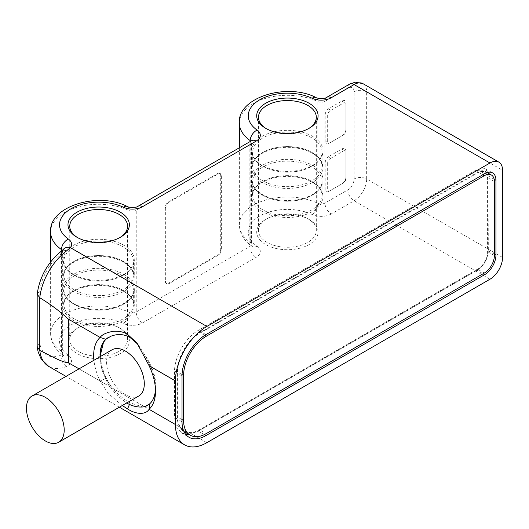 <?xml version="1.0" encoding="UTF-8"?>
<svg xmlns="http://www.w3.org/2000/svg" width="529" height="529" viewBox="0 0 529 529"><rect width="100%" height="100%" fill="white"/><g stroke="black" fill="none" stroke-linecap="round" stroke-linejoin="round"><path stroke-width="0.4" stroke-dasharray="2.65 1.98" d="M308.453 128.679A28.916 16.697 180 0 1 307.845 129.043A28.916 16.697 180 0 1 266.953 129.043L265.697 128.316L266.953 129.043A28.916 16.697 180 0 1 266.345 128.679M309.101 219.482A30.695 17.721 0 0 0 265.697 219.482A30.695 17.721 0 0 0 265.697 244.543A30.695 17.721 0 0 0 309.101 244.543A30.695 17.721 0 0 0 309.101 219.482L307.845 218.755A28.916 16.697 0 0 0 266.953 218.755A28.916 16.697 0 0 0 258.483 230.565A28.916 16.697 0 0 0 266.953 242.368A28.916 16.697 0 0 0 298.462 245.985A28.916 16.697 0 0 0 316.316 230.565A28.916 16.697 0 0 0 307.845 218.755L309.101 219.482M120.374 328.443A30.695 17.721 0 0 0 76.963 328.443A30.695 17.721 0 0 0 76.97 353.504A30.695 17.721 0 0 0 120.374 353.504A30.695 17.721 0 0 0 120.374 328.443L119.118 327.722A28.916 16.697 0 0 0 78.226 327.722A28.916 16.697 0 0 0 69.755 339.525A28.916 16.697 0 0 0 78.226 351.329A28.916 16.697 0 0 0 109.734 354.946A28.916 16.697 0 0 0 127.582 339.525A28.916 16.697 0 0 0 119.118 327.722L120.374 328.443M206.872 442.674L70.331 363.84L66.509 366.438A44.482 25.683 -60 0 1 48.747 366.425M122.259 405.538L108.233 393.371L100.087 381.019A43.735 25.253 60 0 1 93.917 360.262M149.092 365.724L149.747 364.679A39.252 22.661 60 0 1 155.513 387.565A39.252 22.661 60 0 1 155.473 389.324M103.413 342.673A39.245 22.654 -120 0 0 111.103 386.481C117.769 394.369 124.103 399.812 130.114 402.82L142.744 406.973M147.829 405.267A39.245 22.654 -120 0 0 148.027 405.154A39.245 22.654 -120 0 0 145.468 355.997L137.99 344.379M138.777 396.003A26.688 15.407 60 0 1 125.433 394.68A26.688 15.407 60 0 1 106.56 361.988A26.688 15.407 60 0 1 112.088 349.775M145.468 355.997L149.747 364.679M111.103 336.16A39.245 22.654 -120 0 0 108.782 337.185A39.245 22.654 -120 0 0 108.624 337.277M111.103 386.481L105.774 378.407A39.252 22.661 60 0 1 100.007 355.19M79.026 368.858L100.087 381.019L105.774 378.407M188.82 434.369L198.382 431.155L477.072 270.259C483.909 265.538 487.665 259.038 488.327 250.759L488.009 173.043M478.104 268.798C482.481 267.026 488.227 257.101 487.579 252.386L487.579 178.081C486.931 171.885 483.777 170.06 478.104 172.606L199.863 333.25C188.615 338.95 177.129 358.728 177.804 371.457L177.804 416.7C177.129 430.209 188.615 436.723 199.863 429.436L478.104 268.798L477.072 270.259L483.063 273.777M199.955 429.965A32.031 18.489 -60 0 1 183.94 431.545A32.031 18.489 -60 0 1 177.308 416.885L177.308 371.847A32.031 18.489 -60 0 1 199.955 332.622L478.018 172.084A14.237 8.219 -60 0 1 485.133 171.376A14.237 8.219 -60 0 1 488.082 177.896L488.082 251.989A14.237 8.219 -60 0 1 478.018 269.426L199.955 429.965L206.244 433.595M487.831 172.401L484.981 168.619L477.072 169.439L198.382 330.334C185.646 337.31 174.213 357.108 174.544 371.629L174.544 417.394L176.329 426.817L181.421 432.768L185.6 434.243M37.195 293.965L39.787 290.957A35.588 20.545 -60 0 1 61.113 253.993L62.21 252.776A5.336 3.081 0 0 0 62.68 251.52A5.336 3.081 0 0 0 62.277 250.349M37.182 346.74L39.787 342.759L39.787 290.957M502.55 257.438L366.663 178.987A17.794 10.276 -60 0 1 354.086 200.782L331.247 213.961A8.894 5.138 -120 0 1 324.958 203.07L324.958 101.37L347.791 88.184A8.894 5.138 -60 0 1 354.086 91.815L354.086 178.987A8.894 5.138 -60 0 1 347.791 189.885L324.958 203.07A5.336 3.081 180 0 1 317.803 203.275A48.04 27.739 0 0 0 266.814 199.691A48.04 27.739 0 0 0 239.359 224.752A48.04 27.739 0 0 0 250.204 242.302A5.336 3.081 180 0 1 251.407 244.253A5.336 3.081 180 0 1 249.84 246.435L136.224 312.031A5.336 3.081 180 0 1 129.076 312.236A48.04 27.739 0 0 0 78.087 308.652A48.04 27.739 0 0 0 50.625 333.713A48.04 27.739 0 0 0 61.47 351.263A5.336 3.081 180 0 1 62.68 353.213A5.336 3.081 180 0 1 62.21 354.476L61.113 355.098A8.894 5.819 -112.3 0 0 66.509 366.438M220.712 249.45A4.45 2.566 120 0 1 217.571 254.899L168.5 283.227A4.45 2.566 120 0 1 166.278 283.445A4.45 2.566 120 0 1 165.352 281.408L165.352 207.315A4.45 2.566 120 0 1 168.5 201.866L217.571 173.538A4.45 2.566 120 0 1 219.793 173.314A4.45 2.566 120 0 1 220.712 175.35L220.712 249.45L221.347 249.814A4.45 2.566 -60 0 1 218.199 255.262L169.128 283.59A4.45 2.566 -60 0 1 166.906 283.808A4.45 2.566 -60 0 1 165.98 281.772L165.98 207.679A4.45 2.566 -60 0 1 169.128 202.23L218.199 173.902A4.45 2.566 -60 0 1 220.421 173.677A4.45 2.566 -60 0 1 221.347 175.714L221.347 249.814M328.919 143.392A5.336 3.081 -60 0 1 325.143 141.21L325.143 115.064A5.336 3.081 -60 0 1 328.919 108.524L342.131 100.894A5.336 3.081 -60 0 1 345.906 103.076L345.906 129.228A5.336 3.081 -60 0 1 342.131 135.761L330.175 142.665A3.558 2.056 -60 0 1 327.663 141.21L325.143 141.21M328.919 156.465A5.336 3.081 120 0 0 325.143 163.005L325.143 189.157A5.336 3.081 120 0 0 328.919 191.333L342.131 183.708A5.336 3.081 120 0 0 345.906 177.169L345.906 151.016A5.336 3.081 120 0 0 342.131 148.841L328.919 156.465L330.175 158.647A3.558 2.056 120 0 0 327.663 163.005L325.143 163.005M330.175 142.665L342.131 135.761M327.663 141.21L327.663 115.064A3.558 2.056 -60 0 1 330.175 110.7L343.387 103.076A3.558 2.056 -60 0 1 345.906 104.53L345.906 130.676A3.558 2.056 -60 0 1 343.387 135.04M345.906 130.676L345.906 129.228M345.906 104.53L345.906 103.076M330.175 158.647L343.387 151.016A3.558 2.056 120 0 1 345.906 152.471L345.906 178.623A3.558 2.056 120 0 1 343.387 182.981L330.175 190.612A3.558 2.056 120 0 1 327.663 189.157L327.663 163.005M330.175 190.612L328.919 191.333M343.387 182.981L342.131 183.708M345.906 178.623L345.906 177.169M345.906 152.471L345.906 151.016M119.726 237.64A28.916 16.697 180 0 1 119.118 238.004A28.916 16.697 180 0 1 78.226 238.004L78.226 238.004A28.916 16.697 180 0 1 77.611 237.64M76.97 237.276L78.226 238.004L76.963 237.276M73.505 274.339A35.588 20.545 0 0 0 63.083 288.867A35.588 20.545 0 0 0 73.505 303.395A35.588 20.545 0 0 0 112.287 307.852A35.588 20.545 0 0 0 134.26 288.867A35.588 20.545 0 0 0 123.832 274.339A35.588 20.545 0 0 0 73.505 274.339A35.588 20.545 0 0 0 112.287 278.796A35.588 20.545 0 0 0 134.26 259.812A35.588 20.545 0 0 0 123.832 245.284A35.588 20.545 0 0 0 73.505 245.284A35.588 20.545 0 0 0 63.083 259.812A35.588 20.545 0 0 0 73.505 274.339M133.368 290.123A34.696 20.029 180 0 0 111.95 271.622A34.696 20.029 180 0 0 74.133 275.959A34.696 20.029 0 0 0 63.976 290.123A34.696 20.029 0 0 0 74.133 304.294A34.696 20.029 0 0 0 123.204 304.294A34.696 20.029 180 0 0 133.368 290.123L133.368 304.658A34.696 20.029 180 0 1 123.204 318.822A34.696 20.029 0 0 1 85.394 323.159A34.696 20.029 0 0 1 63.976 304.658A34.696 20.029 0 0 1 74.133 290.487A34.696 20.029 180 0 1 123.204 290.487A34.696 20.029 180 0 1 133.368 304.658M123.832 291.386A35.588 20.545 0 0 0 73.505 291.386A35.588 20.545 0 0 0 63.083 305.914A35.588 20.545 0 0 0 73.505 320.442A35.588 20.545 0 0 0 112.287 324.899A35.588 20.545 0 0 0 134.26 305.914A35.588 20.545 0 0 0 123.832 291.386M262.239 165.379A35.588 20.545 0 0 0 251.811 179.906A35.588 20.545 0 0 0 262.239 194.434A35.588 20.545 0 0 0 301.021 198.891A35.588 20.545 0 0 0 322.988 179.906A35.588 20.545 0 0 0 312.56 165.379A35.588 20.545 0 0 0 262.239 165.379A35.588 20.545 0 0 0 301.021 169.829A35.588 20.545 0 0 0 322.988 150.851A35.588 20.545 0 0 0 312.56 136.323A35.588 20.545 0 0 0 262.239 136.323A35.588 20.545 0 0 0 251.811 150.851A35.588 20.545 0 0 0 262.239 165.379M322.095 181.163A34.696 20.029 180 0 0 300.677 162.654A34.696 20.029 180 0 0 262.867 166.999A34.696 20.029 0 0 0 252.703 181.163A34.696 20.029 0 0 0 262.867 195.333A34.696 20.029 0 0 0 311.931 195.333A34.696 20.029 180 0 0 322.095 181.163L322.095 195.69A34.696 20.029 180 0 1 311.931 209.861A34.696 20.029 0 0 1 274.121 214.199A34.696 20.029 0 0 1 252.703 195.69A34.696 20.029 0 0 1 262.867 181.526A34.696 20.029 180 0 1 311.931 181.526A34.696 20.029 180 0 1 322.095 195.69M312.56 182.426A35.588 20.545 0 0 0 262.239 182.426A35.588 20.545 0 0 0 251.811 196.953A35.588 20.545 0 0 0 262.239 211.481A35.588 20.545 0 0 0 301.021 215.931A35.588 20.545 0 0 0 322.988 196.953A35.588 20.545 0 0 0 312.56 182.426M123.832 262.331A35.588 20.545 0 0 0 73.505 262.331A35.588 20.545 0 0 0 63.083 276.859A35.588 20.545 0 0 0 73.505 291.386A35.588 20.545 0 0 0 112.287 295.837A35.588 20.545 0 0 0 134.26 276.859A35.588 20.545 0 0 0 123.832 262.331M123.204 261.432A34.696 20.029 180 0 1 133.368 275.596A34.696 20.029 180 0 1 123.204 289.766A34.696 20.029 0 0 1 85.394 294.104A34.696 20.029 0 0 1 63.976 275.596A34.696 20.029 0 0 1 74.133 261.432A34.696 20.029 180 0 1 123.204 261.432M133.368 261.068A34.696 20.029 180 0 0 111.95 242.56A34.696 20.029 180 0 0 74.133 246.904A34.696 20.029 0 0 0 63.976 261.068A34.696 20.029 0 0 0 74.133 275.232A34.696 20.029 0 0 0 123.204 275.232A34.696 20.029 180 0 0 133.368 261.068L133.368 275.596M312.56 153.364A35.588 20.545 0 0 0 262.239 153.364A35.588 20.545 0 0 0 251.811 167.898A35.588 20.545 0 0 0 262.239 182.426A35.588 20.545 0 0 0 301.021 186.876A35.588 20.545 0 0 0 322.988 167.898A35.588 20.545 0 0 0 312.56 153.364M311.931 152.471A34.696 20.029 180 0 1 322.095 166.635A34.696 20.029 180 0 1 311.931 180.799A34.696 20.029 0 0 1 274.121 185.143A34.696 20.029 0 0 1 252.703 166.635A34.696 20.029 0 0 1 262.867 152.471A34.696 20.029 180 0 1 311.931 152.471M322.095 152.107A34.696 20.029 180 0 0 300.677 133.599A34.696 20.029 180 0 0 262.867 137.943A34.696 20.029 0 0 0 252.703 152.107A34.696 20.029 0 0 0 262.867 166.271A34.696 20.029 0 0 0 311.931 166.271A34.696 20.029 180 0 0 322.095 152.107L322.095 166.635M362.98 83.668A17.794 10.276 -60 0 1 366.663 91.815L502.55 170.265M354.086 91.815A8.894 5.138 180 0 1 366.663 91.815L366.663 178.987A8.894 5.138 180 0 0 354.086 178.987M347.791 189.885A8.894 5.138 -120 0 0 354.086 200.782L489.966 279.233M331.247 213.961A14.237 8.219 180 0 1 312.17 214.516A39.146 22.602 0 0 0 259.719 216.03A39.146 22.602 0 0 0 257.087 246.316A14.237 8.219 180 0 1 256.135 257.332L142.519 322.928A14.237 8.219 180 0 1 123.442 323.477A39.146 22.602 0 0 0 70.992 324.998A39.146 22.602 0 0 0 68.36 355.276A14.237 8.219 180 0 1 70.331 363.84A8.894 6.632 -142.2 0 1 62.21 354.476M129.446 404.427L130.114 402.82M494.37 254.184L488.327 250.759L487.579 252.386M182.022 419.609L177.308 416.885M182.055 374.592L177.308 371.847M204.703 335.366L199.955 332.622M482.732 174.808L478.018 172.084M494.37 181.526L488.082 177.896M494.37 255.619L488.082 251.989M484.306 273.057L478.018 269.426M199.863 429.436L198.382 431.155L204.287 434.626M182.022 421.792L174.544 417.394L177.804 416.7M177.804 371.457L174.544 371.629L182.022 376.026M205.933 334.619L198.382 330.334L199.863 333.25M478.104 172.606L477.072 169.439L484.624 173.717M494.152 179.238L488.327 175.939L487.579 178.081M61.113 253.993L61.113 355.098A35.588 20.545 -60 0 1 39.787 342.759M68.36 355.276A8.894 5.627 125.2 0 1 63.229 355.283A8.894 5.627 125.2 0 1 61.47 351.263L61.47 250.958M50.625 232.013A48.04 27.739 180 0 1 78.087 206.951A48.04 27.739 180 0 1 129.076 210.535L129.076 312.236A8.894 4.596 -64.7 0 1 123.442 323.477M142.519 322.928A8.894 5.138 -120 0 1 136.224 312.031L136.224 210.33L249.84 144.734A5.336 3.081 0 0 0 251.407 142.552A5.336 3.081 0 0 0 250.825 141.157M127.238 206.469A8.894 4.596 115.3 0 1 129.076 210.535A5.336 3.081 0 0 0 136.224 210.33A8.894 5.138 60 0 1 138.069 206.257M251.685 140.661A8.894 5.138 60 0 0 249.84 144.734L249.84 246.435A8.894 5.138 -120 0 0 256.135 257.332M257.087 246.316A8.894 5.627 125.2 0 1 251.956 246.322A8.894 5.627 125.2 0 1 250.204 242.302L250.204 141.521M239.359 123.052A48.04 27.739 180 0 1 266.814 97.991A48.04 27.739 180 0 1 317.803 101.575L317.803 203.275A8.894 4.596 -64.7 0 1 312.17 214.516M315.972 97.508A8.894 4.596 115.3 0 1 317.803 101.575A5.336 3.081 0 0 0 324.958 101.37A8.894 5.138 60 0 1 326.796 97.296M347.791 88.184A8.894 5.138 60 0 1 349.636 84.111M62.21 252.776A8.894 6.632 37.8 0 1 63.301 249.423L62.68 251.52L62.68 353.213L63.229 355.283C55.069 349.444 50.863 342.256 50.625 333.713L50.625 261.915M343.387 103.076L342.131 100.894M330.175 110.7L328.919 108.524M327.663 115.064L325.143 115.064M327.663 189.157L325.143 189.157M343.387 151.016L342.131 148.841M220.712 175.35L221.347 175.714M217.571 254.899L218.199 255.262M217.571 173.538L218.199 173.902M168.5 201.866L169.128 202.23M165.352 207.315L165.98 207.679M165.352 281.408L165.98 281.772M168.5 283.227L169.128 283.59M307.845 129.043L309.101 128.316M119.375 407.204L65.993 376.384M155.513 387.565L155.513 391.229M99.968 356.771L101.899 369.89L107.532 383.049L116.063 394.561L126.656 402.999M148.027 405.154L147.651 405.379M139.041 345.695L136.938 342.951M108.782 337.185L108.432 337.383M487.202 172.573L485.133 171.376M181.421 432.768L188.926 437.205M484.981 168.619L492.578 172.897M239.359 147.783L239.359 224.752C239.597 233.296 243.796 240.483 251.956 246.322L251.407 244.253L251.407 142.552L252.108 140.37M219.793 173.314L220.421 173.677M166.278 283.445L166.906 283.808M266.953 218.755L265.697 219.482M316.316 230.565L316.316 117.24M258.483 230.565L258.483 117.24M78.226 327.722L76.963 328.443M127.582 339.525L127.582 226.2M119.118 238.004L120.374 237.276M69.755 339.525L69.755 226.2M63.083 288.867L64.234 294.296C65.814 298.025 69.028 301.332 73.875 304.208C84.455 309.882 96.655 311.469 110.468 308.982C117.65 307.435 123.396 304.863 127.701 301.266C132.6 296.399 134.789 292.266 134.26 288.867L134.26 305.914L133.11 300.485C131.529 296.756 128.316 293.45 123.469 290.573C110.627 282.698 86.716 282.698 73.875 290.573C71.66 291.77 66.872 294.898 64.227 300.505L63.083 305.914L63.083 288.867M63.976 290.123L63.976 304.658M251.811 179.906L252.961 185.335C254.542 189.065 257.755 192.371 262.602 195.247C273.189 200.914 285.382 202.508 299.196 200.015C306.377 198.474 312.123 195.902 316.428 192.305C321.328 187.438 323.517 183.305 322.988 179.906L322.988 196.953L321.837 191.524C320.257 187.795 317.043 184.489 312.196 181.606C299.354 173.737 275.444 173.737 262.602 181.606C260.387 182.809 255.6 185.937 252.955 191.544L251.811 196.953L251.811 179.906M252.703 181.163L252.703 195.69M63.083 276.859L63.083 259.812L64.234 265.241C65.814 268.97 69.028 272.276 73.875 275.153C84.455 280.82 96.655 282.413 110.468 279.92C117.65 278.38 123.396 275.807 127.701 272.21C132.6 267.343 134.789 263.211 134.26 259.812L134.26 276.859L133.11 271.43C131.529 267.7 128.316 264.394 123.469 261.511C110.627 253.642 86.716 253.642 73.875 261.511C71.66 262.708 66.872 265.842 64.227 271.45L63.083 276.859M63.976 261.068L63.976 275.596M251.811 167.898L251.811 150.851L252.961 156.28C254.542 160.009 257.755 163.316 262.602 166.192C273.189 171.859 285.382 173.452 299.196 170.96C306.377 169.419 312.123 166.847 316.428 163.249C321.328 158.376 323.517 154.243 322.988 150.851L322.988 167.898L321.837 162.469C320.257 158.733 317.043 155.433 312.196 152.55C299.354 144.681 275.444 144.681 262.602 152.55C260.387 153.747 255.6 156.882 252.955 162.489L251.811 167.898M252.703 152.107L252.703 166.635"/><path stroke-width="0.79" d="M309.101 103.254A30.695 17.721 180 0 1 309.101 128.316A30.695 17.721 180 0 1 265.697 128.316L265.697 128.316A30.695 17.721 180 0 1 265.697 103.254A30.695 17.721 180 0 1 309.101 103.254M266.345 128.679A28.916 16.697 180 0 1 258.483 117.24A28.916 16.697 180 0 1 276.336 101.819A28.916 16.697 180 0 1 307.845 105.436A28.916 16.697 180 0 1 316.316 117.24A28.916 16.697 180 0 1 308.453 128.679M489.966 163.005L206.872 326.446A44.482 25.683 120 0 0 175.423 380.926L175.423 424.516A44.482 25.683 120 0 0 184.634 444.876A44.482 25.683 120 0 0 206.872 442.674L489.966 279.233A17.794 10.276 120 0 0 502.55 257.438L502.55 170.265A17.794 10.276 120 0 0 498.867 162.125A17.794 10.276 120 0 0 489.966 163.005L354.086 84.554A17.794 10.276 -60 0 1 362.98 83.668L498.867 162.125M76.97 237.276A30.695 17.721 180 0 1 76.963 237.276A30.695 17.721 180 0 1 76.97 212.215A30.695 17.721 180 0 1 120.374 212.215A30.695 17.721 180 0 1 120.374 237.276A30.695 17.721 180 0 1 76.97 237.276M93.917 360.262A43.735 25.253 60 0 1 100.087 337.436C102.249 334.447 106.752 332.391 113.596 331.266C119.382 331.015 124.044 332.053 127.582 334.388L136.938 342.951L149.092 365.724A43.735 25.253 60 0 1 155.513 391.229A43.735 25.253 60 0 1 149.092 409.314C145.296 415.543 134.723 413.883 127.582 408.904L122.259 405.538M100.007 355.19A39.252 22.661 60 0 1 105.774 339.287L100.087 337.436L68.472 319.185C60.075 311.449 50.513 304.301 39.787 297.734L37.182 294.236L37.182 346.74L39.787 350.509C49.581 354.979 61.014 362.2 68.472 362.768L79.026 368.858M61.113 253.993A8.894 4.351 53.4 0 1 62.098 250.488A8.894 4.351 53.4 0 1 66.509 250.951L70.331 247.612L206.872 326.446M484.624 274.69A16.015 9.244 120 0 0 495.944 255.077L495.944 180.257A16.015 9.244 120 0 0 492.578 172.897A16.015 9.244 120 0 0 484.624 173.717L205.933 334.619A33.81 19.52 120 0 0 182.022 376.026L182.022 421.792A33.81 19.52 120 0 0 188.926 437.205A33.81 19.52 120 0 0 205.933 435.592L484.624 274.69L483.063 273.777M175.423 424.516L149.092 409.314L149.747 403.792L145.468 406.318A39.245 22.654 -120 0 0 147.829 405.267M155.473 389.324A39.252 22.661 60 0 1 149.747 403.792M126.431 402.873C131.919 406.041 137.361 407.409 142.744 406.973L145.468 406.318M137.99 344.379L130.114 337.548C124.13 334.097 117.788 333.634 111.103 336.16L105.774 339.287M31.978 396.023L112.088 349.775A26.688 15.407 60 0 1 125.433 351.091A26.688 15.407 60 0 1 144.305 383.783A26.688 15.407 60 0 1 138.777 396.003L58.666 442.251A26.688 15.407 60 0 1 38.101 435.103A26.688 15.407 60 0 1 26.45 408.243A26.688 15.407 60 0 1 31.978 396.023A26.688 15.407 60 0 1 52.543 403.171A26.688 15.407 60 0 1 64.194 430.031A26.688 15.407 60 0 1 58.666 442.251M108.624 337.277A39.245 22.654 -120 0 0 103.413 342.673L99.968 356.771M183.596 420.515A32.031 18.489 120 0 0 190.228 435.182A32.031 18.489 120 0 0 206.244 433.595L484.306 273.057A14.237 8.219 120 0 0 494.37 255.619L494.37 181.526A14.237 8.219 120 0 0 491.421 175.013A14.237 8.219 120 0 0 484.306 175.714L206.244 336.252A32.031 18.489 120 0 0 183.596 375.478L183.596 420.515L182.022 419.609M185.6 434.243L188.82 434.369M488.009 173.043L487.831 172.401M37.182 294.236L37.195 293.965C39.814 276.257 48.113 261.762 62.098 250.488L63.301 249.423A8.894 6.632 37.8 0 1 70.331 247.612A14.237 8.219 0 0 0 68.36 239.048A39.146 22.602 180 0 1 70.992 208.77A39.146 22.602 180 0 1 123.442 207.249A14.237 8.219 0 0 0 142.519 206.7L256.135 141.104A14.237 8.219 0 0 0 257.087 130.088A39.146 22.602 180 0 1 259.719 99.809A39.146 22.602 180 0 1 312.17 98.288A14.237 8.219 0 0 0 331.247 97.739L354.086 84.554A8.894 5.138 60 0 0 349.636 84.111L355.462 82.14L362.98 83.668M77.611 237.64A28.916 16.697 180 0 1 69.755 226.2A28.916 16.697 180 0 1 87.602 210.78A28.916 16.697 180 0 1 119.118 214.397A28.916 16.697 180 0 1 127.582 226.2A28.916 16.697 180 0 1 119.726 237.64M65.993 376.384L48.747 366.425A44.482 25.683 -60 0 1 39.787 350.509M68.472 319.185L68.472 362.768M39.735 350.476L39.735 297.701M39.787 297.734A44.482 25.683 -60 0 1 66.509 250.951M175.423 380.926L149.092 365.724M127.582 408.904L129.446 404.427M127.582 334.388L130.114 337.548M495.944 255.077L494.37 254.184M183.596 375.478L182.055 374.592M206.244 336.252L204.703 335.366M484.306 175.714L482.732 174.808M205.933 435.592L204.287 434.626M495.944 180.257L494.152 179.238M61.47 250.958L61.47 249.569A48.04 27.739 180 0 1 50.625 232.013L50.625 261.915M62.277 250.349A5.336 3.081 0 0 0 61.47 249.569A8.894 5.627 -54.8 0 1 68.36 239.048M250.204 141.521L250.204 140.602A48.04 27.739 180 0 1 239.359 123.052L239.359 147.783M250.825 141.157A5.336 3.081 0 0 0 250.204 140.602A8.894 5.627 -54.8 0 1 257.087 130.088M312.17 98.288A8.894 4.596 115.3 0 1 315.972 97.508C317.01 98.744 326.221 98.731 326.796 97.296A8.894 5.138 60 0 1 331.247 97.739M123.442 207.249A8.894 4.596 115.3 0 1 127.238 206.469C128.282 207.705 137.494 207.692 138.069 206.257L251.685 140.661A8.894 5.138 60 0 1 256.135 141.104M138.069 206.257A8.894 5.138 60 0 1 142.519 206.7M184.634 444.876L119.375 407.204M190.228 435.182L183.966 431.565M491.421 175.013L487.202 172.573M37.209 347.143L38.134 351.911L41.083 358.854L48.747 366.425M326.796 97.296L349.636 84.111M315.972 97.508C286.639 82.286 237.223 97.686 239.359 123.052M127.238 206.469C97.911 191.247 48.489 206.647 50.625 232.013"/></g></svg>
